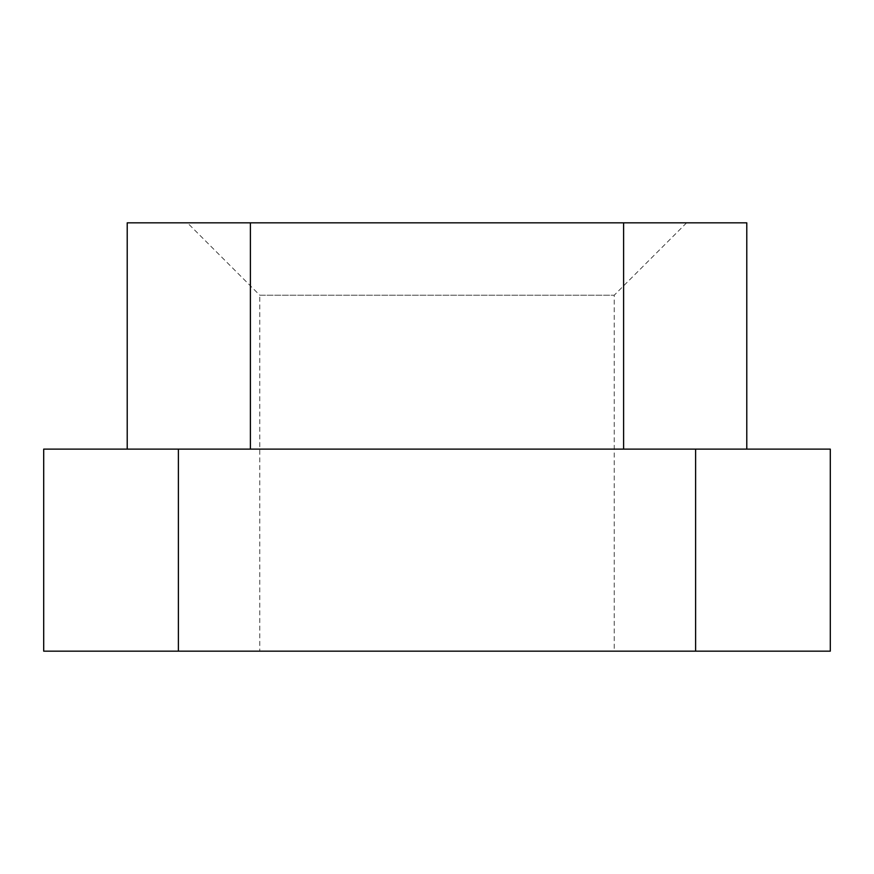 <?xml version="1.0" encoding="UTF-8"?>
<svg xmlns="http://www.w3.org/2000/svg" width="874" height="874" viewBox="0 0 874 874"><rect width="100%" height="100%" fill="white"/><g stroke="black" fill="none" stroke-linecap="round" stroke-linejoin="round"><path stroke-width="0.66" stroke-dasharray="4.37 3.28" d="M686.593 222.837L614.214 295.215L614.214 651.163L259.786 651.163L259.786 295.215L614.214 295.215L259.786 295.215L187.407 222.837L686.593 222.837L187.407 222.837M259.786 651.163L614.214 651.163M746.789 222.837L623.599 222.837L623.599 449.127L746.789 449.127L127.211 449.127L623.599 449.127M178.394 651.163L43.7 651.163L43.7 449.127L178.394 449.127L178.394 651.163L830.3 651.163L830.3 449.127L695.606 449.127L695.606 651.163M178.394 449.127L695.606 449.127M250.401 449.127L250.401 222.837L127.211 222.837M623.599 222.837L250.401 222.837"/><path stroke-width="1.31" d="M127.211 449.127L127.211 222.837L746.789 222.837L746.789 449.127M695.606 651.163L830.3 651.163L830.3 449.127L695.606 449.127L695.606 651.163L43.7 651.163L43.7 449.127L178.394 449.127L178.394 651.163M695.606 449.127L178.394 449.127M250.401 222.837L250.401 449.127M623.599 222.837L623.599 449.127"/></g></svg>
